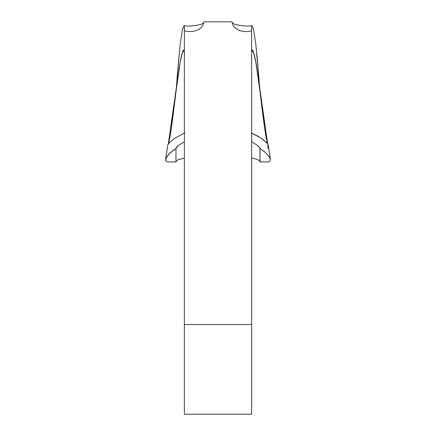 <?xml version="1.0" encoding="UTF-8"?>
<svg xmlns="http://www.w3.org/2000/svg" width="436" height="436" viewBox="0 0 436 436"><rect width="100%" height="100%" fill="white"/><g stroke="black" fill="none" stroke-linecap="round" stroke-linejoin="round"><path stroke-width="0.65" d="M260.041 148.987L260.041 148.496L265.666 152.693L269.137 156.628L270.38 159.658L269.677 161.44L268.451 161.947L260.041 161.947L260.041 148.496L257.534 145.433L251.632 141.689L257.534 145.433L259.938 148.087L260.041 161.832M260.041 160.78L260.041 155.914M259.763 88.274L267.682 143.951L260.041 91.871L255.888 44.864L253.768 30.531L252.706 26.83L251.632 25.648L252.717 26.858M183.294 26.83L184.368 25.648L183.294 26.825L182.232 30.536L180.112 44.913L175.959 91.871L168.318 143.951L176.204 88.71M175.959 161.429L175.959 159.892L175.959 161.947L167.549 161.947L166.323 161.44L165.62 159.663L166.857 156.638L170.323 152.704L175.959 148.496L178.482 145.422L184.368 141.689L178.493 145.406M175.959 159.892L175.959 148.491L175.959 159.892M259.54 85.429L260.041 91.871L255.839 62.163L253.736 53.039L251.632 49.829C257.077 47.802 263.012 130.991 267.764 144.202M260.041 149.297L260.041 151.766M252.706 26.83L253.768 30.531L255.888 44.864L259.022 78.921M176.133 89.62L176.237 88.274M251.632 414.2L251.632 324.509L184.368 324.509L184.368 414.2L251.632 414.2L251.632 30.809L247.931 31.556L243.631 31.501L240.062 30.694L237.538 29.594L234.524 27.343L233.031 25.375L232.012 21.8L203.988 21.8L202.963 25.375L201.47 27.348L198.456 29.599L195.917 30.7L192.347 31.506L188.052 31.556L184.368 30.809L184.368 414.2M176.978 78.932L180.112 44.913L182.204 30.651M267.906 144.272L268.265 145.128L267.6 143.842L265.235 141.357L260.924 138.043L251.25 132.969L258.079 136.294L263.333 139.771L267.6 143.842L268.222 145.161M168.1 144.262L170.792 141.329L175.141 138.005L184.793 132.953L175.141 138.005L170.792 141.329L168.41 143.831L167.735 145.123M177 146.807L178.482 145.422M184.368 324.509L251.632 324.509L251.632 25.648L251.632 30.809L247.931 31.556L243.631 31.501L240.062 30.694L237.538 29.594L234.524 27.343L233.031 25.375L232.012 21.8L203.988 21.8L202.963 25.375L201.47 27.348L198.456 29.599L195.917 30.7L192.347 31.506L188.052 31.556L184.368 30.809L184.368 324.509M268.151 148.638L267.846 145.166M253.768 30.531L255.888 44.864M256.94 54.936L257.981 66.381M184.368 25.648L184.368 30.809L184.368 25.648C187.284 26.498 192.685 26.133 200.56 24.547C203.121 23.506 204.266 22.59 203.988 21.8C204.266 22.59 203.121 23.506 200.56 24.547C192.685 26.133 187.284 26.498 184.368 25.648M175.959 157.598L175.959 157.216M182.232 30.536L183.294 26.825M168.236 144.202C172.988 130.991 178.924 47.802 184.368 49.829L182.264 53.039L180.161 62.163L175.959 91.871M263.115 150.594L265.666 152.693L269.137 156.628L270.38 159.658L269.677 161.44M268.265 145.068L270.38 159.658M165.756 160.715L165.974 158.29L168.301 154.758L172.879 150.594L175.959 148.496L176.983 146.823M165.62 159.663L167.735 145.068M251.632 158.099L256.657 159.211L258.984 160.344L260.041 161.92M175.959 161.914L176.427 160.868L178.035 159.745L184.368 158.099M251.632 25.648C248.716 26.498 243.321 26.133 235.44 24.547C232.879 23.506 231.734 22.59 232.012 21.8C231.734 22.59 232.879 23.506 235.44 24.547C243.321 26.133 248.716 26.498 251.632 25.648M270.364 159.522L269.731 154.84M269.459 153.009L269.328 152.153M269.203 151.336L269.143 150.96M269.083 150.556L268.75 148.404M268.734 148.311L268.69 148.038M268.609 147.493L268.511 146.807M165.691 159.085L166.23 155.091M166.541 153.003L166.672 152.153M166.797 151.336L166.857 150.96M166.917 150.556L167.021 149.908M167.266 148.311L167.31 148.038M167.391 147.493L167.489 146.807"/></g></svg>
